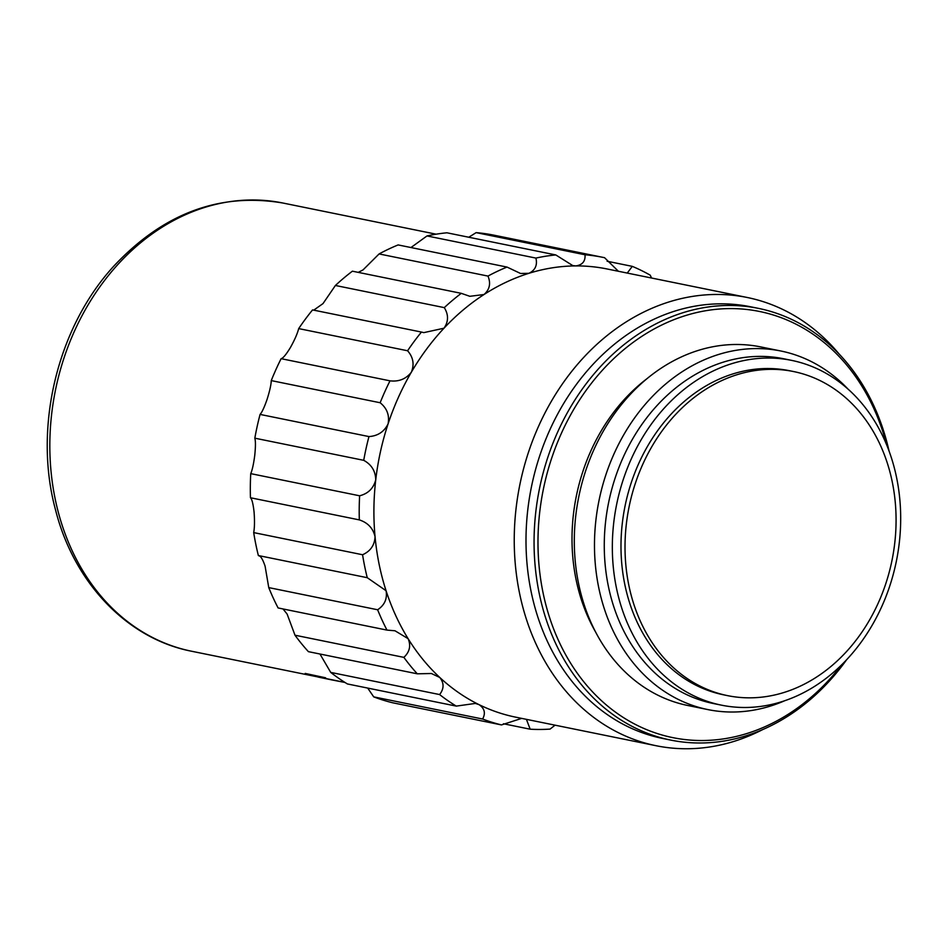 <?xml version="1.0" encoding="UTF-8"?>
<svg xmlns="http://www.w3.org/2000/svg" width="948" height="948" viewBox="0 0 948 948"><rect width="100%" height="100%" fill="white"/><g stroke="black" fill="none" stroke-linecap="round" stroke-linejoin="round"><path stroke-width="1.42" d="M886.653 444.861A217.448 176.387 101.5 0 0 886.451 444.114A217.448 176.387 101.5 0 0 663.6 324.133A217.448 176.387 101.5 0 0 545.918 605.002A217.448 176.387 101.5 0 0 841.954 664.524M846.635 659.725A220.268 178.674 -78.5 0 1 670.663 740.08A220.268 178.674 -78.5 0 1 542.102 605.725A220.268 178.674 -78.5 0 1 583.541 387.305A220.268 178.674 -78.5 0 1 758.483 308.384A220.268 178.674 -78.5 0 1 887.044 442.752A220.268 178.674 -78.5 0 1 889.082 451.106M607.123 261.245L632.292 266.364A239.263 194.091 -78.5 0 1 650.198 275.157L651.584 278.025M627.256 273.071L632.292 266.364M602.975 257.37L494.098 235.211A239.263 194.091 101.5 0 0 476.145 232.627L585.023 254.775A239.263 194.091 -78.5 0 1 602.975 257.37A239.263 194.091 -78.5 0 1 604.551 257.69L618.392 271.27M721.44 705.158L713.37 703.523A175.925 142.71 -78.5 0 1 610.69 596.209A175.925 142.71 -78.5 0 1 643.787 421.753A175.925 142.71 -78.5 0 1 783.522 358.723L791.58 360.37A175.925 142.71 -78.5 0 1 894.272 467.684A175.925 142.71 -78.5 0 1 861.163 642.14A175.925 142.71 -78.5 0 1 721.44 705.158A175.925 142.71 -78.5 0 1 618.748 597.844A175.925 142.71 -78.5 0 1 651.857 423.401A175.925 142.71 -78.5 0 1 791.58 360.37M784.731 700.726A182.964 148.421 -78.5 0 1 707.943 709.602A182.964 148.421 -78.5 0 1 601.151 597.987A182.964 148.421 -78.5 0 1 635.575 416.563A182.964 148.421 -78.5 0 1 780.891 351.009A182.964 148.421 -78.5 0 1 848.105 389.178M670.663 740.08L662.593 738.433A220.268 178.674 -78.5 0 1 534.032 604.077A220.268 178.674 -78.5 0 1 575.483 385.658A220.268 178.674 -78.5 0 1 750.413 306.749L758.483 308.384M762.749 729.557A228.705 185.524 -78.5 0 1 656.075 745.721A228.705 185.524 -78.5 0 1 522.585 606.222A228.705 185.524 -78.5 0 1 565.612 379.425A228.705 185.524 -78.5 0 1 747.261 297.494A228.705 185.524 -78.5 0 1 839.134 354.054M890.042 472.4A165.379 134.154 -78.5 0 1 858.924 636.392A165.379 134.154 -78.5 0 1 727.578 695.642A165.379 134.154 -78.5 0 1 631.048 594.763A165.379 134.154 -78.5 0 1 662.166 430.783A165.379 134.154 -78.5 0 1 793.512 371.533A165.379 134.154 -78.5 0 1 890.042 472.4M727.578 695.642L723.549 694.813A165.379 134.154 -78.5 0 1 627.019 593.946A165.379 134.154 -78.5 0 1 658.137 429.954A165.379 134.154 -78.5 0 1 789.483 370.715L793.512 371.533M707.943 709.602L687.774 705.49A182.964 148.421 -78.5 0 1 580.982 593.886A182.964 148.421 -78.5 0 1 615.406 412.463A182.964 148.421 -78.5 0 1 760.723 346.909L780.891 351.009M595.522 631.878A175.925 142.71 -78.5 0 1 578.422 589.644A175.925 142.71 -78.5 0 1 647.046 378.631M656.075 745.721L515.736 717.174A228.705 185.524 -78.5 0 1 479.048 704.648A228.705 185.524 -78.5 0 1 439.754 677.453A228.705 185.524 -78.5 0 1 408.102 638.668A228.705 185.524 -78.5 0 1 386.073 590.734A228.705 185.524 -78.5 0 1 382.245 577.664A228.705 185.524 -78.5 0 1 375.053 536.663C373.074 528.261 367.824 522.68 359.328 519.895A239.263 194.091 -78.5 0 1 359.624 495.792L250.734 473.633A239.263 194.091 101.5 0 0 250.45 497.747L359.328 519.895M325.614 677.962L321.254 677.69L331.231 679.787L318.445 677.133A228.847 185.642 -78.5 0 1 317.971 677.014L321.799 677.275L307.282 674.099A228.847 185.642 -78.5 0 1 305.197 673.424L325.354 677.737A228.705 185.524 -78.5 0 0 325.65 677.82L325.614 677.962A228.847 185.642 -78.5 0 1 325.318 677.867L325.354 677.737M322.652 677.856L344.93 682.43M317.971 677.014L321.834 677.145M250.45 497.747C251.943 499.086 253.152 503.862 254.076 512.062C254.728 520.772 254.609 527.621 253.697 532.598A239.263 194.091 101.5 0 0 258.366 555.54L259.894 556.215C261.482 557.341 263.212 560.647 265.084 566.122L268.758 587.606A239.263 194.091 101.5 0 0 278.108 607.952L386.985 630.1A239.263 194.091 -78.5 0 1 377.636 609.765L268.758 587.606M555.054 725.173L550.065 729.095A239.263 194.091 -78.5 0 1 530.181 729.202L503.435 723.762M373.725 696.875A239.263 194.091 101.5 0 0 392.602 702.764L501.48 724.924A239.263 194.091 -78.5 0 1 482.615 719.022L373.725 696.875L367.694 688.082M330.722 672.405A239.263 194.091 101.5 0 0 347.395 683.946L456.284 706.106A239.263 194.091 -78.5 0 1 439.599 694.564L330.722 672.405L319.962 654.013M294.982 635.207A239.263 194.091 101.5 0 0 308.42 651.667L417.298 673.815A239.263 194.091 -78.5 0 1 403.86 657.367L294.982 635.207L287.114 614.055L283.037 608.96M258.366 555.54L367.255 577.699A239.263 194.091 -78.5 0 1 362.574 554.746L253.697 532.598M260.072 414.418A239.263 194.091 101.5 0 0 254.834 438.177L363.724 460.325A239.263 194.091 -78.5 0 1 368.962 436.578L260.072 414.418C261.968 412.38 264.314 407.332 267.111 399.274C269.742 390.92 271.128 384.687 271.258 380.598L380.148 402.746A239.263 194.091 -78.5 0 1 390.007 380.835L281.118 358.676A239.263 194.091 101.5 0 0 271.258 380.598M312.556 309.913A239.263 194.091 101.5 0 0 298.691 328.601L407.581 350.76A239.263 194.091 -78.5 0 1 421.433 332.061L312.556 309.913M352.395 271.187A239.263 194.091 101.5 0 0 335.402 285.478L444.292 307.626A239.263 194.091 -78.5 0 1 461.273 293.335L352.395 271.187M398.136 244.928A239.263 194.091 101.5 0 0 379.093 253.934L487.971 276.081A239.263 194.091 -78.5 0 1 507.026 267.075L398.136 244.928M446.923 232.793A239.263 194.091 101.5 0 0 427.003 235.934L535.893 258.081A239.263 194.091 -78.5 0 1 555.801 254.941L446.923 232.793M254.834 438.177C255.652 441.01 255.628 446.698 254.763 455.253C253.637 463.904 252.298 470.03 250.734 473.633M298.691 328.601C297.399 333.66 294.615 340.012 290.349 347.632C286.083 354.611 283.014 358.285 281.118 358.676M335.402 285.478L323.007 303.597L313.729 310.15M379.093 253.934L363.037 269.907L358.237 272.372M427.003 235.934L410.97 247.535M476.145 232.627L468.762 237.237M530.181 729.202L526.401 719.342M521.673 718.383L501.48 724.924M482.615 719.022C485.791 713.228 484.606 708.429 479.048 704.648L475.375 703.428L456.284 706.106M439.599 694.564C444.138 688.746 444.197 683.034 439.754 677.453L431.376 673.507L417.298 673.815M403.86 657.367C409.69 651.928 411.1 645.695 408.102 638.668L394.996 630.775L386.985 630.1M377.636 609.765C384.615 605.108 387.424 598.757 386.073 590.734L367.255 577.699M362.574 554.746C370.478 551.203 374.638 545.183 375.053 536.663A228.705 185.524 -78.5 0 1 375.74 479.854C375.538 471.109 371.533 464.603 363.724 460.325M359.624 495.792C368.168 493.624 373.536 488.315 375.74 479.854A228.705 185.524 -78.5 0 1 388.088 423.875C389.652 415.331 387.009 408.28 380.148 402.746M368.962 436.578C377.837 435.962 384.213 431.731 388.088 423.875A228.705 185.524 -78.5 0 1 411.325 372.244C414.513 364.423 413.269 357.254 407.581 350.76M390.007 380.835C398.871 381.866 405.981 379.01 411.325 372.244A228.705 185.524 -78.5 0 1 443.984 328.209C448.57 321.585 448.677 314.736 444.292 307.626M421.433 332.061L423.815 332.63L443.984 328.209A228.705 185.524 -78.5 0 1 484.013 294.52C489.678 289.531 490.993 283.381 487.971 276.081M461.273 293.335L469.841 296.309L484.013 294.52A228.705 185.524 -78.5 0 1 528.913 273.308C535.253 270.239 537.587 265.167 535.893 258.081M507.026 267.075L520.571 273.486L528.913 273.308A228.705 185.524 -78.5 0 1 575.839 265.914C582.439 264.954 585.497 261.245 585.023 254.775M555.801 254.941L572.782 265.594L575.839 265.914A228.705 185.524 -78.5 0 1 606.921 268.936L747.261 297.494M331.231 679.787L345.013 682.477M305.197 673.424L325.318 677.867M58.172 511.742A228.705 185.524 101.5 0 0 191.662 651.252C127.305 638.822 73.991 582.783 55.588 510.107C33.109 427.832 57.117 327.546 114.198 265.713C163.589 213.276 219.818 192.373 282.86 203.014A228.705 185.524 101.5 0 0 101.211 284.945A228.705 185.524 101.5 0 0 58.172 511.742M317.983 676.943L191.662 651.252M436.127 234.192L282.86 203.014"/></g></svg>
